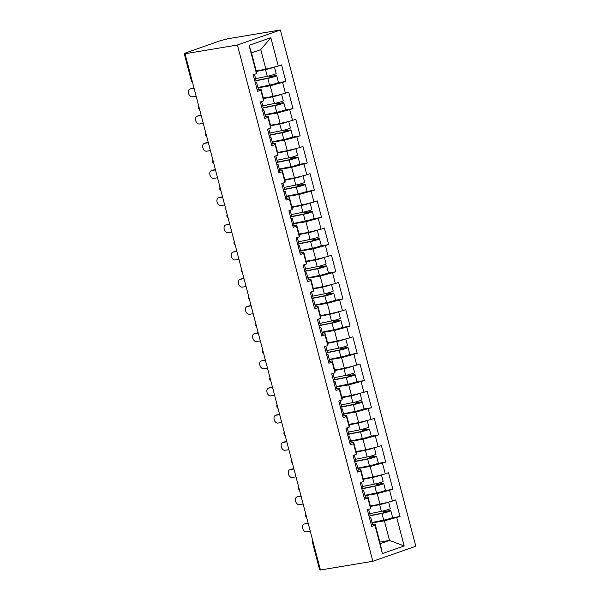 <?xml version="1.0" encoding="UTF-8"?>
<svg xmlns="http://www.w3.org/2000/svg" width="600" height="600" viewBox="0 0 600 600"><rect width="100%" height="100%" fill="white"/><g stroke="black" fill="none" stroke-linecap="round" stroke-linejoin="round"><path stroke-width="0.9" d="M192 80.43L191.273 80.46L184.185 53.445L220.425 40.672L227.97 38.73L280.38 30L415.815 546.255L372.847 561.27L237.413 45.015L280.38 30M256.207 70.852L265.905 69.24L260.76 49.627L270.847 37.71L249.053 45.322L256.478 73.65L253.222 74.79L257.565 91.343L260.827 90.203L260.978 89.032L258.33 89.475M270.847 37.71L278.28 66.03L281.535 64.89L285.877 81.45L277.71 82.808M258.022 87.832L270.248 85.793L285.877 81.45M282.623 82.59L285.413 93.218L288.668 92.085L293.01 108.637L284.843 110.002M265.155 115.02L277.38 112.988L293.01 108.637M289.755 109.778L292.545 120.413L295.8 119.273L300.142 135.833L291.975 137.19M272.288 142.208L284.513 140.175L300.142 135.833M296.888 136.965L299.678 147.6L302.933 146.46L307.275 163.02L299.115 164.377M279.42 169.403L291.645 167.363L307.275 163.02M304.02 164.16L306.81 174.788L310.065 173.655L314.407 190.208L306.248 191.572M286.553 196.59L298.785 194.55L314.407 190.208M311.153 191.347L313.942 201.983L317.197 200.843L321.548 217.403L313.38 218.76M293.685 223.778L305.918 221.745L321.548 217.403M318.285 218.535L321.075 229.17L324.33 228.03L328.68 244.59L320.513 245.947M300.817 250.972L313.05 248.933L328.68 244.59M325.418 245.73L328.207 256.358L331.462 255.218L335.812 271.778L327.645 273.135M307.95 278.16L320.183 276.12L335.812 271.778M332.55 272.918L335.34 283.545L338.603 282.413L342.945 298.965L334.778 300.33M315.082 305.347L327.315 303.315L342.945 298.965M339.683 300.105L342.472 310.74L345.735 309.6L350.077 326.16L341.91 327.517M322.215 332.535L334.447 330.502L350.077 326.16M346.822 327.293L349.605 337.928L352.868 336.788L357.21 353.347L349.043 354.705M329.355 359.73L341.58 357.69L357.21 353.347M353.955 354.487L356.745 365.115L360 363.983L364.343 380.535L356.175 381.9M336.487 386.918L348.712 384.885L364.343 380.535M361.087 381.675L363.877 392.31L367.132 391.17L371.475 407.73L363.308 409.088M343.62 414.105L355.845 412.072L371.475 407.73M368.22 408.862L371.01 419.498L374.265 418.357L378.608 434.918L370.44 436.275M350.752 441.3L362.978 439.26L378.608 434.918M375.353 436.058L378.142 446.685L381.397 445.545L385.74 462.105L377.572 463.47M357.885 468.487L370.11 466.447L385.74 462.105M382.485 463.245L385.275 473.88L388.53 472.74L392.873 489.3L384.705 490.658M365.017 495.675L377.243 493.643L392.873 489.3M389.618 490.433L392.408 501.067L395.662 499.928L400.005 516.487L391.845 517.845M372.15 522.87L384.382 520.83L400.005 516.487M396.75 517.627L404.183 545.947L382.388 553.567L374.955 525.24L375.112 524.07L372.457 524.513M260.827 90.203L263.61 100.837L260.355 101.977L264.697 118.538L267.96 117.398L270.75 128.025L267.487 129.165L271.83 145.725L275.093 144.585L277.882 155.22L274.62 156.352L278.97 172.913L282.225 171.773L285.015 182.407L281.752 183.547L286.103 200.1L289.358 198.968L292.147 209.595L288.892 210.735L293.235 227.295L296.49 226.155L299.28 236.79L296.025 237.923L300.368 254.483L303.623 253.343L306.413 263.978L303.157 265.118L307.5 281.67L310.755 280.538L313.545 291.165L310.29 292.305L314.632 308.865L317.888 307.725L320.678 318.353L317.423 319.493L321.765 336.053L325.02 334.913L327.81 345.548L324.555 346.688L328.897 363.24L332.153 362.1L334.942 372.735L331.688 373.875L336.03 390.435L339.285 389.295L342.075 399.923L338.82 401.062L343.163 417.623L346.425 416.482L349.207 427.118L345.952 428.25L350.295 444.81L353.558 443.67L356.347 454.305L353.085 455.445L357.428 471.998L360.69 470.865L363.48 481.493L360.218 482.632L364.567 499.192L367.822 498.053L370.612 508.688L367.35 509.82L371.7 526.38L374.955 525.24M263.34 98.04L273.038 96.427L270.248 85.793M260.978 89.032L263.767 99.667L263.61 100.837M273.038 96.427L285.413 93.218M270.472 125.227L280.17 123.615L277.38 112.988M267.96 117.398L268.11 116.227L265.462 116.663M268.11 116.227L270.9 126.855L270.75 128.025M280.17 123.615L292.545 120.413M277.605 152.422L287.303 150.803L284.513 140.175M275.093 144.585L275.243 143.415L272.595 143.858M275.243 143.415L278.032 154.042L277.882 155.22M287.303 150.803L299.678 147.6M284.745 179.61L294.435 177.998L291.645 167.363M282.225 171.773L282.382 170.602L279.728 171.045M282.382 170.602L285.165 181.238L285.015 182.407M294.435 177.998L306.81 174.788M291.877 206.798L301.567 205.185L298.785 194.55M289.358 198.968L289.515 197.79L286.86 198.233M289.515 197.79L292.298 208.425L292.147 209.595M301.567 205.185L313.942 201.983M299.01 233.993L308.707 232.373L305.918 221.745M296.49 226.155L296.647 224.985L293.993 225.428M296.647 224.985L299.438 235.612L299.28 236.79M308.707 232.373L321.075 229.17M306.142 261.18L315.84 259.567L313.05 248.933M303.623 253.343L303.78 252.173L301.125 252.615M303.78 252.173L306.57 262.808L306.413 263.978M315.84 259.567L328.207 256.358M313.275 288.368L322.972 286.755L320.183 276.12M310.755 280.538L310.913 279.36L308.257 279.803M310.913 279.36L313.702 289.995L313.545 291.165M322.972 286.755L335.34 283.545M320.407 315.562L330.105 313.942L327.315 303.315M317.888 307.725L318.045 306.555L315.397 306.99M318.045 306.555L320.835 317.183L320.678 318.353M330.105 313.942L342.472 310.74M327.54 342.75L337.237 341.138L334.447 330.502M325.02 334.913L325.178 333.743L322.53 334.185M325.178 333.743L327.968 344.377L327.81 345.548M337.237 341.138L349.605 337.928M334.673 369.938L344.37 368.325L341.58 357.69M332.153 362.1L332.31 360.93L329.663 361.373M332.31 360.93L335.1 371.565L334.942 372.735M344.37 368.325L356.745 365.115M341.805 397.125L351.502 395.513L348.712 384.885M339.285 389.295L339.442 388.125L336.795 388.56M339.442 388.125L342.233 398.752L342.075 399.923M351.502 395.513L363.877 392.31M348.938 424.32L358.635 422.7L355.845 412.072M346.425 416.482L346.575 415.312L343.928 415.755M346.575 415.312L349.365 425.94L349.207 427.118M358.635 422.7L371.01 419.498M356.07 451.507L365.767 449.895L362.978 439.26M353.558 443.67L353.707 442.5L351.06 442.942M353.707 442.5L356.498 453.135L356.347 454.305M365.767 449.895L378.142 446.685M363.202 478.695L372.9 477.082L370.11 466.447M360.69 470.865L360.84 469.688L358.192 470.13M360.84 469.688L363.63 480.322L363.48 481.493M372.9 477.082L385.275 473.88M370.343 505.89L380.032 504.27L377.243 493.643M367.822 498.053L367.972 496.882L365.325 497.325M367.972 496.882L370.763 507.51L370.612 508.688M380.032 504.27L392.408 501.067M320.355 569.67L319.62 569.7L312.532 542.685L313.267 542.655M379.83 542.055L389.52 540.435L384.382 520.83M375.112 524.07L380.25 543.675L389.52 540.435L404.183 545.947M382.388 553.567L380.25 543.675M372.847 561.27L320.438 570L185.002 53.745L237.413 45.015M260.76 49.627L251.49 52.867L256.635 72.48L256.478 73.65M265.905 69.24L278.28 66.03M249.053 45.322L251.49 52.867M185.002 53.745L186.885 53.085L185.01 53.738M184.185 53.445L184.928 53.415M304.095 524.085L305.722 523.515A4.072 2.768 70.7 0 1 306.038 523.433L304.41 524.002A4.072 2.768 -109.3 0 0 304.095 524.085A4.072 2.768 -109.3 0 0 302.752 528.607A4.072 2.768 -109.3 0 0 306.465 531.847L310.267 531.217M369.585 518.325A5.97 0.51 -14.7 0 0 370.785 517.673A5.97 0.51 -14.7 0 0 369.952 517.627L369.42 517.688M371.34 525.03A5.97 0.51 -14.7 0 0 372.548 524.385L370.785 517.673M306.038 523.433L308.13 523.088M369.038 516.232A5.97 0.51 -14.7 0 0 370.237 515.58L368.61 509.385M304.41 524.002L308.205 523.373M372.053 522.495L383.7 520.148A5.97 0.51 165.3 0 0 389.64 518.618A5.97 0.51 165.3 0 0 392.588 517.38L390.832 510.668A5.97 0.51 165.3 0 0 389.19 510.735L385.65 511.327A1.087 0.735 70.7 0 1 384.697 510.57M383.017 510.99A1.087 0.735 -109.3 0 0 384.022 511.897L388.56 511.268L383.168 512.947L370.23 515.55M388.575 502.058L390.285 508.575A5.97 0.51 165.3 0 1 387.33 509.82A5.97 0.51 165.3 0 1 381.39 511.35L369.743 513.697M388.118 502.178A5.97 0.51 165.3 0 1 379.627 504.638L370.493 506.475M370.433 506.243L385.553 502.845M390.832 510.668A5.97 0.51 165.3 0 1 387.885 511.905A5.97 0.51 165.3 0 1 381.938 513.442L369.885 515.865M296.962 496.89L298.59 496.327A4.072 2.768 70.7 0 1 298.905 496.245L297.278 496.815A4.072 2.768 -109.3 0 0 296.962 496.89A4.072 2.768 -109.3 0 0 295.62 501.42A4.072 2.768 -109.3 0 0 299.332 504.66L303.135 504.022M362.452 491.13A5.97 0.51 -14.7 0 0 363.653 490.485A5.97 0.51 -14.7 0 0 362.812 490.44L362.28 490.5M364.207 497.842A5.97 0.51 -14.7 0 0 365.415 497.19L363.653 490.485M298.905 496.245L300.998 495.893M361.897 489.037A5.97 0.51 -14.7 0 0 363.105 488.393L361.478 482.19M297.278 496.815L301.072 496.178M289.83 469.702L291.457 469.132A4.072 2.768 70.7 0 1 291.772 469.058L290.145 469.62A4.072 2.768 -109.3 0 0 289.83 469.702A4.072 2.768 -109.3 0 0 288.487 474.232A4.072 2.768 -109.3 0 0 292.2 477.465L295.995 476.835M355.32 463.942A5.97 0.51 -14.7 0 0 356.52 463.29A5.97 0.51 -14.7 0 0 355.68 463.252L355.147 463.305M357.075 470.655A5.97 0.51 -14.7 0 0 358.282 470.002L356.52 463.29M291.772 469.058L293.865 468.705M354.765 461.85A5.97 0.51 -14.7 0 0 355.972 461.205L354.345 455.002M290.145 469.62L293.94 468.99M282.697 442.515L284.325 441.945A4.072 2.768 70.7 0 1 284.64 441.862L283.013 442.433A4.072 2.768 -109.3 0 0 282.697 442.515A4.072 2.768 -109.3 0 0 281.355 447.045A4.072 2.768 -109.3 0 0 285.067 450.278L288.862 449.647M348.18 436.755A5.97 0.51 -14.7 0 0 349.388 436.103A5.97 0.51 -14.7 0 0 348.548 436.058L348.015 436.118M349.942 443.46A5.97 0.51 -14.7 0 0 351.15 442.815L349.388 436.103M284.64 441.862L286.733 441.518M347.632 434.662A5.97 0.51 -14.7 0 0 348.84 434.01L347.212 427.815M283.013 442.433L286.808 441.803M275.565 415.327L277.192 414.757A4.072 2.768 70.7 0 1 277.507 414.675L275.88 415.245A4.072 2.768 -109.3 0 0 275.565 415.327A4.072 2.768 -109.3 0 0 274.222 419.85A4.072 2.768 -109.3 0 0 277.935 423.09L281.73 422.452M341.048 409.56A5.97 0.51 -14.7 0 0 342.255 408.915A5.97 0.51 -14.7 0 0 341.415 408.87L340.882 408.93M342.81 416.272A5.97 0.51 -14.7 0 0 344.017 415.627L342.255 408.915M277.507 414.675L279.6 414.33M340.5 407.467A5.97 0.51 -14.7 0 0 341.707 406.822L340.08 400.62M275.88 415.245L279.675 414.615M268.433 388.132L270.06 387.562A4.072 2.768 70.7 0 1 270.375 387.487L268.748 388.058A4.072 2.768 -109.3 0 0 268.433 388.132A4.072 2.768 -109.3 0 0 267.09 392.662A4.072 2.768 -109.3 0 0 270.803 395.895L274.597 395.265M333.915 382.373A5.97 0.51 -14.7 0 0 335.123 381.728A5.97 0.51 -14.7 0 0 334.282 381.683L333.75 381.735M335.678 389.085A5.97 0.51 -14.7 0 0 336.885 388.433L335.123 381.728M270.375 387.487L272.468 387.135M333.368 380.28A5.97 0.51 -14.7 0 0 334.575 379.635L332.947 373.433M268.748 388.058L272.543 387.42M364.92 495.308L376.56 492.96A5.97 0.51 165.3 0 0 382.507 491.43A5.97 0.51 165.3 0 0 385.455 490.185L383.7 483.48A5.97 0.51 165.3 0 0 382.058 483.548L378.517 484.14A1.087 0.735 70.7 0 1 377.565 483.382M375.885 483.803A1.087 0.735 -109.3 0 0 376.89 484.71L381.42 484.072L376.035 485.752L363.097 488.362M381.442 474.87L383.153 481.388A5.97 0.51 165.3 0 1 380.197 482.625A5.97 0.51 165.3 0 1 374.257 484.155L362.61 486.502M380.985 474.99A5.97 0.51 165.3 0 1 372.495 477.45L363.36 479.287M363.3 479.055L378.42 475.65M383.7 483.48A5.97 0.51 165.3 0 1 380.752 484.717A5.97 0.51 165.3 0 1 374.805 486.248L362.752 488.678M357.788 468.12L369.428 465.772A5.97 0.51 165.3 0 0 375.375 464.243A5.97 0.51 165.3 0 0 378.322 462.998L376.567 456.285A5.97 0.51 165.3 0 0 374.925 456.36L371.385 456.945A1.087 0.735 70.7 0 1 370.433 456.188M368.752 456.607A1.087 0.735 -109.3 0 0 369.757 457.515L374.288 456.885L368.903 458.565L355.965 461.175M374.31 447.683L376.013 454.2A5.97 0.51 165.3 0 1 373.065 455.438A5.97 0.51 165.3 0 1 367.118 456.967L355.478 459.315M373.853 447.795A5.97 0.51 165.3 0 1 365.362 450.255L356.228 452.1M356.168 451.868L371.288 448.463M376.567 456.285A5.97 0.51 165.3 0 1 373.612 457.53A5.97 0.51 165.3 0 1 367.673 459.06L355.62 461.49M350.655 440.925L362.295 438.577A5.97 0.51 165.3 0 0 368.243 437.048A5.97 0.51 165.3 0 0 371.19 435.81L369.435 429.097A5.97 0.51 165.3 0 0 367.793 429.173L364.252 429.757A1.087 0.735 70.7 0 1 363.293 429M361.62 429.42A1.087 0.735 -109.3 0 0 362.618 430.327L367.155 429.697L361.77 431.377L348.832 433.98M367.17 420.487L368.88 427.005A5.97 0.51 165.3 0 1 365.933 428.25A5.97 0.51 165.3 0 1 359.985 429.78L348.345 432.127M366.72 420.607A5.97 0.51 165.3 0 1 358.23 423.067L349.095 424.912M349.035 424.673L364.155 421.275M369.435 429.097A5.97 0.51 165.3 0 1 366.48 430.342A5.97 0.51 165.3 0 1 360.54 431.873L348.487 434.303M343.522 413.737L355.163 411.39A5.97 0.51 165.3 0 0 361.11 409.86A5.97 0.51 165.3 0 0 364.058 408.623L362.295 401.91A5.97 0.51 165.3 0 0 360.66 401.978L357.12 402.57A1.087 0.735 70.7 0 1 356.16 401.812M354.487 402.232A1.087 0.735 -109.3 0 0 355.485 403.14L360.022 402.502L354.63 404.183L341.7 406.793M360.038 393.3L361.748 399.817A5.97 0.51 165.3 0 1 358.8 401.055A5.97 0.51 165.3 0 1 352.853 402.592L341.212 404.933M359.587 393.42A5.97 0.51 165.3 0 1 351.097 395.88L341.962 397.717M341.903 397.485L357.022 394.088M362.295 401.91A5.97 0.51 165.3 0 1 359.347 403.147A5.97 0.51 165.3 0 1 353.4 404.678L341.355 407.107M336.39 386.55L348.03 384.202A5.97 0.51 165.3 0 0 353.978 382.673A5.97 0.51 165.3 0 0 356.925 381.428L355.163 374.722A5.97 0.51 165.3 0 0 353.528 374.79L349.98 375.382A1.087 0.735 70.7 0 1 349.028 374.625M347.355 375.038A1.087 0.735 -109.3 0 0 348.353 375.945L352.89 375.315L347.498 376.995L334.567 379.605M352.905 366.112L354.615 372.63A5.97 0.51 165.3 0 1 351.668 373.868A5.97 0.51 165.3 0 1 345.72 375.397L334.08 377.745M352.455 366.233A5.97 0.51 165.3 0 1 343.965 368.692L334.83 370.53M334.77 370.298L349.882 366.892M355.163 374.722A5.97 0.51 165.3 0 1 352.215 375.96A5.97 0.51 165.3 0 1 346.267 377.49L334.222 379.92M261.3 360.945L262.928 360.375A4.072 2.768 70.7 0 1 263.243 360.293L261.615 360.862A4.072 2.768 -109.3 0 0 261.3 360.945A4.072 2.768 -109.3 0 0 259.957 365.475A4.072 2.768 -109.3 0 0 263.67 368.707L267.465 368.077M326.782 355.185A5.97 0.51 -14.7 0 0 327.99 354.532A5.97 0.51 -14.7 0 0 327.15 354.487L326.618 354.548M328.545 361.89A5.97 0.51 -14.7 0 0 329.752 361.245L327.99 354.532M263.243 360.293L265.335 359.947M326.235 353.093A5.97 0.51 -14.7 0 0 327.442 352.44L340.365 349.808L345.757 348.127L341.22 348.757A1.087 0.735 -109.3 0 1 340.222 347.85M261.615 360.862L265.41 360.233M329.257 359.355L340.897 357.015A5.97 0.51 165.3 0 0 346.845 355.478A5.97 0.51 165.3 0 0 349.793 354.24L348.03 347.528A5.97 0.51 165.3 0 0 346.395 347.603L342.847 348.188A1.087 0.735 70.7 0 1 341.895 347.43M345.772 338.925L347.483 345.435A5.97 0.51 165.3 0 1 344.535 346.68A5.97 0.51 165.3 0 1 338.587 348.21L326.947 350.558M345.315 339.038A5.97 0.51 165.3 0 1 336.825 341.498L327.697 343.343M327.63 343.103L342.75 339.705M348.03 347.528A5.97 0.51 165.3 0 1 345.082 348.772A5.97 0.51 165.3 0 1 339.135 350.303L327.082 352.733M254.167 333.757L255.795 333.188A4.072 2.768 70.7 0 1 256.11 333.105L254.483 333.675A4.072 2.768 -109.3 0 0 254.167 333.757A4.072 2.768 -109.3 0 0 252.825 338.28A4.072 2.768 -109.3 0 0 256.538 341.52L260.332 340.882M319.65 327.99A5.97 0.51 -14.7 0 0 320.858 327.345A5.97 0.51 -14.7 0 0 320.017 327.3L319.485 327.36M321.413 334.702A5.97 0.51 -14.7 0 0 322.62 334.058L320.858 327.345M256.11 333.105L258.202 332.76M319.103 325.905A5.97 0.51 -14.7 0 0 320.31 325.252L318.683 319.058M254.483 333.675L258.278 333.045M322.125 332.168L333.765 329.82A5.97 0.51 165.3 0 0 339.712 328.29A5.97 0.51 165.3 0 0 342.66 327.053L340.897 320.34A5.97 0.51 165.3 0 0 339.263 320.407L335.715 321A1.087 0.735 70.7 0 1 334.763 320.243M333.082 320.663A1.087 0.735 -109.3 0 0 334.087 321.57L338.625 320.94L333.233 322.62L320.303 325.222M338.64 311.73L340.35 318.248A5.97 0.51 165.3 0 1 337.403 319.485A5.97 0.51 165.3 0 1 331.455 321.022L319.815 323.362M338.183 311.85A5.97 0.51 165.3 0 1 329.692 314.31L320.565 316.147M320.498 315.915L335.618 312.517M340.897 320.34A5.97 0.51 165.3 0 1 337.95 321.577A5.97 0.51 165.3 0 1 332.002 323.115L319.95 325.538M247.035 306.562L248.663 306A4.072 2.768 70.7 0 1 248.978 305.918L247.343 306.487A4.072 2.768 -109.3 0 0 247.035 306.562A4.072 2.768 -109.3 0 0 245.692 311.093A4.072 2.768 -109.3 0 0 249.405 314.325L253.2 313.695M312.517 300.803A5.97 0.51 -14.7 0 0 313.725 300.157A5.97 0.51 -14.7 0 0 312.885 300.112L312.353 300.173M314.28 307.515A5.97 0.51 -14.7 0 0 315.48 306.862L313.725 300.157M248.978 305.918L251.07 305.565M311.97 298.71A5.97 0.51 -14.7 0 0 313.178 298.065L326.1 295.425L331.493 293.745L326.955 294.382A1.087 0.735 -109.3 0 1 325.95 293.475M247.343 306.487L251.145 305.85M314.985 304.98L326.632 302.632A5.97 0.51 165.3 0 0 332.58 301.103A5.97 0.51 165.3 0 0 335.528 299.858L333.765 293.153A5.97 0.51 165.3 0 0 332.13 293.22L328.582 293.812A1.087 0.735 70.7 0 1 327.63 293.055M331.507 284.543L333.218 291.06A5.97 0.51 165.3 0 1 330.27 292.298A5.97 0.51 165.3 0 1 324.322 293.827L312.683 296.175M331.05 284.663A5.97 0.51 165.3 0 1 322.56 287.123L313.433 288.96M313.365 288.728L328.485 285.322M333.765 293.153A5.97 0.51 165.3 0 1 330.817 294.39A5.97 0.51 165.3 0 1 324.87 295.92L312.817 298.35M239.903 279.375L241.53 278.805A4.072 2.768 70.7 0 1 241.845 278.73L240.21 279.293A4.072 2.768 -109.3 0 0 239.903 279.375A4.072 2.768 -109.3 0 0 238.56 283.905A4.072 2.768 -109.3 0 0 242.272 287.138L246.067 286.507M305.385 273.615A5.97 0.51 -14.7 0 0 306.593 272.962A5.97 0.51 -14.7 0 0 305.752 272.918L305.22 272.978M307.147 280.327A5.97 0.51 -14.7 0 0 308.347 279.675L306.593 272.962M241.845 278.73L243.938 278.377M304.837 271.522A5.97 0.51 -14.7 0 0 306.038 270.87L304.418 264.675M240.21 279.293L244.013 278.663M307.853 277.785L319.5 275.445A5.97 0.51 165.3 0 0 325.447 273.907A5.97 0.51 165.3 0 0 328.395 272.67L326.632 265.957A5.97 0.51 165.3 0 0 324.998 266.032L321.45 266.618A1.087 0.735 70.7 0 1 320.498 265.86M318.817 266.28A1.087 0.735 -109.3 0 0 319.822 267.188L324.36 266.558L318.968 268.237L306.03 270.84M324.375 257.355L326.085 263.873A5.97 0.51 165.3 0 1 323.138 265.11A5.97 0.51 165.3 0 1 317.19 266.64L305.543 268.987M323.918 257.468A5.97 0.51 165.3 0 1 315.428 259.928L306.293 261.772M306.233 261.532L321.353 258.135M326.632 265.957A5.97 0.51 165.3 0 1 323.685 267.202A5.97 0.51 165.3 0 1 317.737 268.733L305.685 271.163M232.763 252.188L234.397 251.618A4.072 2.768 70.7 0 1 234.705 251.535L233.077 252.105A4.072 2.768 -109.3 0 0 232.763 252.188A4.072 2.768 -109.3 0 0 231.428 256.71A4.072 2.768 -109.3 0 0 235.14 259.95L238.935 259.32M298.252 246.428A5.97 0.51 -14.7 0 0 299.46 245.775A5.97 0.51 -14.7 0 0 298.62 245.73L298.087 245.79M300.015 253.132A5.97 0.51 -14.7 0 0 301.215 252.487L299.46 245.775M234.705 251.535L236.798 251.19M297.705 244.335A5.97 0.51 -14.7 0 0 298.905 243.683L297.285 237.487M233.077 252.105L236.873 251.475M300.72 250.597L312.368 248.25A5.97 0.51 165.3 0 0 318.315 246.72A5.97 0.51 165.3 0 0 321.263 245.483L319.5 238.77A5.97 0.51 165.3 0 0 317.858 238.837L314.317 239.43A1.087 0.735 70.7 0 1 313.365 238.673M311.685 239.093A1.087 0.735 -109.3 0 0 312.69 240L317.228 239.37L311.835 241.05L298.897 243.653M317.243 230.16L318.952 236.678A5.97 0.51 165.3 0 1 316.005 237.923A5.97 0.51 165.3 0 1 310.058 239.452L298.41 241.8M316.785 230.28A5.97 0.51 165.3 0 1 308.295 232.74L299.16 234.577M299.1 234.345L314.22 230.947M319.5 238.77A5.97 0.51 165.3 0 1 316.553 240.007A5.97 0.51 165.3 0 1 310.605 241.545L298.553 243.968M225.63 224.993L227.265 224.43A4.072 2.768 70.7 0 1 227.572 224.347L225.945 224.917A4.072 2.768 -109.3 0 0 225.63 224.993A4.072 2.768 -109.3 0 0 224.295 229.522A4.072 2.768 -109.3 0 0 228.007 232.763L231.803 232.125M291.12 219.233A5.97 0.51 -14.7 0 0 292.32 218.587A5.97 0.51 -14.7 0 0 291.487 218.542L290.955 218.603M292.882 225.945A5.97 0.51 -14.7 0 0 294.082 225.292L292.32 218.587M227.572 224.347L229.665 223.995M290.572 217.14A5.97 0.51 -14.7 0 0 291.772 216.495L290.145 210.292M225.945 224.917L229.74 224.288M293.587 223.41L305.235 221.062A5.97 0.51 165.3 0 0 311.175 219.532A5.97 0.51 165.3 0 0 314.13 218.295L312.368 211.583A5.97 0.51 165.3 0 0 310.725 211.65L307.185 212.243A1.087 0.735 70.7 0 1 306.233 211.485M304.553 211.905A1.087 0.735 -109.3 0 0 305.558 212.812L310.095 212.175L304.702 213.855L291.765 216.465M310.11 202.972L311.82 209.49A5.97 0.51 165.3 0 1 308.873 210.728A5.97 0.51 165.3 0 1 302.925 212.257L291.278 214.605M309.653 203.093A5.97 0.51 165.3 0 1 301.163 205.553L292.028 207.39M291.968 207.157L307.087 203.752M312.368 211.583A5.97 0.51 165.3 0 1 309.42 212.82A5.97 0.51 165.3 0 1 303.472 214.35L291.42 216.78M218.498 197.805L220.125 197.235A4.072 2.768 70.7 0 1 220.44 197.16L218.812 197.73A4.072 2.768 -109.3 0 0 218.498 197.805A4.072 2.768 -109.3 0 0 217.155 202.335A4.072 2.768 -109.3 0 0 220.875 205.567L224.67 204.938M283.987 192.045A5.97 0.51 -14.7 0 0 285.188 191.392A5.97 0.51 -14.7 0 0 284.355 191.355L283.822 191.407M285.743 198.757A5.97 0.51 -14.7 0 0 286.95 198.105L285.188 191.392M220.44 197.16L222.532 196.808M283.44 189.953A5.97 0.51 -14.7 0 0 284.64 189.308L283.013 183.105M218.812 197.73L222.608 197.093M286.455 196.222L298.103 193.875A5.97 0.51 165.3 0 0 304.043 192.345A5.97 0.51 165.3 0 0 306.998 191.1L305.235 184.395A5.97 0.51 165.3 0 0 303.593 184.462L300.053 185.047A1.087 0.735 70.7 0 1 299.1 184.297M297.42 184.71A1.087 0.735 -109.3 0 0 298.425 185.618L302.962 184.988L297.57 186.667L284.632 189.278M302.978 175.785L304.688 182.303A5.97 0.51 165.3 0 1 301.733 183.54A5.97 0.51 165.3 0 1 295.793 185.07L284.145 187.417M302.52 175.905A5.97 0.51 165.3 0 1 294.03 178.358L284.895 180.203M284.835 179.97L299.955 176.565M305.235 184.395A5.97 0.51 165.3 0 1 302.288 185.632A5.97 0.51 165.3 0 1 296.34 187.163L284.288 189.593M211.365 170.618L212.993 170.047A4.072 2.768 70.7 0 1 213.308 169.965L211.68 170.535A4.072 2.768 -109.3 0 0 211.365 170.618A4.072 2.768 -109.3 0 0 210.022 175.148A4.072 2.768 -109.3 0 0 213.735 178.38L217.538 177.75M276.855 164.858A5.97 0.51 -14.7 0 0 278.055 164.205A5.97 0.51 -14.7 0 0 277.222 164.16L276.683 164.22M278.61 171.562A5.97 0.51 -14.7 0 0 279.817 170.917L278.055 164.205M213.308 169.965L215.4 169.62M276.308 162.765A5.97 0.51 -14.7 0 0 277.507 162.113L275.88 155.917M211.68 170.535L215.475 169.905M279.322 169.028L290.962 166.68A5.97 0.51 165.3 0 0 296.91 165.15A5.97 0.51 165.3 0 0 299.858 163.913L298.103 157.2A5.97 0.51 165.3 0 0 296.46 157.275L292.92 157.86A1.087 0.735 70.7 0 1 291.968 157.102M290.288 157.523A1.087 0.735 -109.3 0 0 291.293 158.43L295.83 157.8L290.438 159.48L277.5 162.083M295.845 148.59L297.555 155.108A5.97 0.51 165.3 0 1 294.6 156.352A5.97 0.51 165.3 0 1 288.66 157.882L277.013 160.23M295.388 148.71A5.97 0.51 165.3 0 1 286.897 151.17L277.763 153.015M277.702 152.775L292.822 149.377M298.103 157.2A5.97 0.51 165.3 0 1 295.155 158.445A5.97 0.51 165.3 0 1 289.207 159.975L277.155 162.405M204.233 143.43L205.86 142.86A4.072 2.768 70.7 0 1 206.175 142.778L204.548 143.347A4.072 2.768 -109.3 0 0 204.233 143.43A4.072 2.768 -109.3 0 0 202.89 147.953A4.072 2.768 -109.3 0 0 206.603 151.192L210.405 150.555M269.722 137.663A5.97 0.51 -14.7 0 0 270.923 137.017A5.97 0.51 -14.7 0 0 270.082 136.972L269.55 137.032M271.478 144.375A5.97 0.51 -14.7 0 0 272.685 143.73L270.923 137.017M206.175 142.778L208.267 142.433M269.168 135.57A5.97 0.51 -14.7 0 0 270.375 134.925L268.748 128.722M204.548 143.347L208.343 142.718M272.19 141.84L283.83 139.493A5.97 0.51 165.3 0 0 289.778 137.962A5.97 0.51 165.3 0 0 292.725 136.725L290.97 130.012A5.97 0.51 165.3 0 0 289.327 130.08L285.788 130.672A1.087 0.735 70.7 0 1 284.835 129.915M283.155 130.335A1.087 0.735 -109.3 0 0 284.16 131.243L288.69 130.605L283.305 132.285L270.368 134.895M288.712 121.403L290.423 127.92A5.97 0.51 165.3 0 1 287.468 129.157A5.97 0.51 165.3 0 1 281.528 130.695L269.88 133.035M288.255 121.523A5.97 0.51 165.3 0 1 279.765 123.983L270.63 125.82M270.57 125.587L285.69 122.19M290.97 130.012A5.97 0.51 165.3 0 1 288.015 131.25A5.97 0.51 165.3 0 1 282.075 132.78L270.022 135.21M197.1 116.235L198.728 115.665A4.072 2.768 70.7 0 1 199.042 115.59L197.415 116.16A4.072 2.768 -109.3 0 0 197.1 116.235A4.072 2.768 -109.3 0 0 195.757 120.765A4.072 2.768 -109.3 0 0 199.47 123.998L203.265 123.368M262.59 110.475A5.97 0.51 -14.7 0 0 263.79 109.83A5.97 0.51 -14.7 0 0 262.95 109.785L262.418 109.837M264.345 117.188A5.97 0.51 -14.7 0 0 265.553 116.535L263.79 109.83M199.042 115.59L201.135 115.238M262.035 108.382A5.97 0.51 -14.7 0 0 263.243 107.738L261.615 101.535M197.415 116.16L201.21 115.523M265.058 114.653L276.697 112.305A5.97 0.51 165.3 0 0 282.645 110.775A5.97 0.51 165.3 0 0 285.593 109.53L283.837 102.825A5.97 0.51 165.3 0 0 282.195 102.892L278.655 103.485A1.087 0.735 70.7 0 1 277.695 102.727M276.022 103.14A1.087 0.735 -109.3 0 0 277.028 104.047L281.558 103.417L276.173 105.097L263.235 107.708M281.572 94.215L283.282 100.733A5.97 0.51 165.3 0 1 280.335 101.97A5.97 0.51 165.3 0 1 274.388 103.5L262.748 105.847M281.123 94.335A5.97 0.51 165.3 0 1 272.632 96.795L263.498 98.632M263.438 98.4L278.558 94.995M283.837 102.825A5.97 0.51 165.3 0 1 280.882 104.062A5.97 0.51 165.3 0 1 274.942 105.593L262.89 108.023M189.968 89.047L191.595 88.477A4.072 2.768 70.7 0 1 191.91 88.395L190.282 88.965A4.072 2.768 -109.3 0 0 189.968 89.047A4.072 2.768 -109.3 0 0 188.625 93.578A4.072 2.768 -109.3 0 0 192.337 96.81L196.132 96.18M255.45 83.287A5.97 0.51 -14.7 0 0 256.657 82.635A5.97 0.51 -14.7 0 0 255.817 82.59L255.285 82.65M257.212 89.992A5.97 0.51 -14.7 0 0 258.42 89.347L256.657 82.635M191.91 88.395L194.002 88.05M254.903 81.195A5.97 0.51 -14.7 0 0 256.11 80.543L254.483 74.347M190.282 88.965L194.077 88.335M257.925 87.457L269.565 85.117A5.97 0.51 165.3 0 0 275.513 83.58A5.97 0.51 165.3 0 0 278.46 82.343L276.705 75.63A5.97 0.51 165.3 0 0 275.062 75.705L271.522 76.29A1.087 0.735 70.7 0 1 270.562 75.532M268.89 75.953A1.087 0.735 -109.3 0 0 269.888 76.86L274.425 76.23L269.04 77.91L256.103 80.512M274.44 67.028L276.15 73.537A5.97 0.51 165.3 0 1 273.202 74.782A5.97 0.51 165.3 0 1 267.255 76.312L255.615 78.66M273.99 67.14A5.97 0.51 165.3 0 1 265.5 69.6L256.365 71.445M256.305 71.205L271.425 67.808M276.705 75.63A5.97 0.51 165.3 0 1 273.75 76.875A5.97 0.51 165.3 0 1 267.81 78.405L255.757 80.835M385.65 511.327L384.022 511.897M387.668 511.717L387.562 511.305M381.39 511.35L379.627 504.638M383.7 520.148L381.938 513.442M378.517 484.14L376.89 484.71M380.535 484.522L380.43 484.118M374.257 484.155L372.495 477.45M376.56 492.96L374.805 486.248M371.385 456.945L369.757 457.515M373.403 457.335L373.298 456.93M367.118 456.967L365.362 450.255M369.428 465.772L367.673 459.06M364.252 429.757L362.618 430.327M366.27 430.147L366.165 429.735M359.985 429.78L358.23 423.067M362.295 438.577L360.54 431.873M357.12 402.57L355.485 403.14M359.138 402.96L359.032 402.548M352.853 402.592L351.097 395.88M355.163 411.39L353.4 404.678M349.98 375.382L348.353 375.945M352.005 375.765L351.9 375.36M345.72 375.397L343.965 368.692M348.03 384.202L346.267 377.49M342.847 348.188L341.22 348.757M344.873 348.577L344.767 348.165M338.587 348.21L336.825 341.498M340.897 357.015L339.135 350.303M335.715 321L334.087 321.57M337.74 321.39L337.635 320.978M331.455 321.022L329.692 314.31M333.765 329.82L332.002 323.115M328.582 293.812L326.955 294.382M330.608 294.195L330.495 293.79M324.322 293.827L322.56 287.123M326.632 302.632L324.87 295.92M321.45 266.618L319.822 267.188M323.475 267.007L323.362 266.603M317.19 266.64L315.428 259.928M319.5 275.445L317.737 268.733M314.317 239.43L312.69 240M316.343 239.82L316.23 239.407M310.058 239.452L308.295 232.74M312.368 248.25L310.605 241.545M307.185 212.243L305.558 212.812M309.21 212.625L309.097 212.22M302.925 212.257L301.163 205.553M305.235 221.062L303.472 214.35M300.053 185.047L298.425 185.618M302.07 185.438L301.965 185.032M295.793 185.07L294.03 178.358M298.103 193.875L296.34 187.163M292.92 157.86L291.293 158.43M294.938 158.25L294.832 157.837M288.66 157.882L286.897 151.17M290.962 166.68L289.207 159.975M285.788 130.672L284.16 131.243M287.805 131.062L287.7 130.65M281.528 130.695L279.765 123.983M283.83 139.493L282.075 132.78M278.655 103.485L277.028 104.047M280.673 103.868L280.567 103.462M274.388 103.5L272.632 96.795M276.697 112.305L274.942 105.593M271.522 76.29L269.888 76.86M273.54 76.68L273.435 76.275M267.255 76.312L265.5 69.6M269.565 85.117L267.81 78.405M312.757 540.727A2.715 2.715 0 0 0 312.532 542.685M305.625 513.533A2.715 2.715 0 0 0 306.562 517.095M298.493 486.345A2.715 2.715 0 0 0 299.43 489.9M291.36 459.158A2.715 2.715 0 0 0 292.29 462.713M284.228 431.963A2.715 2.715 0 0 0 285.157 435.525M277.095 404.775A2.715 2.715 0 0 0 278.025 408.33M269.962 377.587A2.715 2.715 0 0 0 270.892 381.142M262.83 350.4A2.715 2.715 0 0 0 263.76 353.955M255.697 323.205A2.715 2.715 0 0 0 256.627 326.76M248.565 296.017A2.715 2.715 0 0 0 249.495 299.572M241.433 268.83A2.715 2.715 0 0 0 242.362 272.385M234.292 241.635A2.715 2.715 0 0 0 235.23 245.197M227.16 214.447A2.715 2.715 0 0 0 228.097 218.002M220.028 187.26A2.715 2.715 0 0 0 220.965 190.815M212.895 160.065A2.715 2.715 0 0 0 213.833 163.627M205.763 132.877A2.715 2.715 0 0 0 206.7 136.433M198.63 105.69A2.715 2.715 0 0 0 199.56 109.245M191.273 80.46A2.715 2.715 0 0 0 192.428 82.058M325.815 346.245L327.442 352.44M311.55 291.862L313.178 298.065"/></g></svg>

